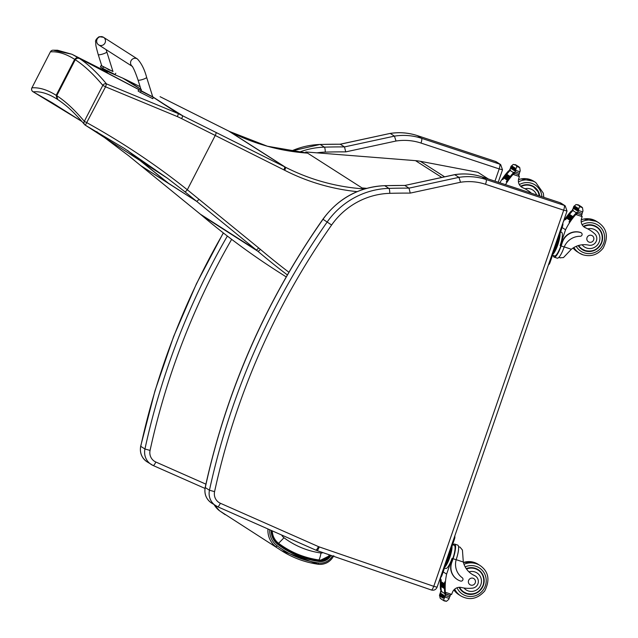 <?xml version="1.0" encoding="UTF-8"?>
<svg xmlns="http://www.w3.org/2000/svg" width="638" height="638" viewBox="0 0 638 638"><rect width="100%" height="100%" fill="white"/><g stroke="black" fill="none" stroke-linecap="round" stroke-linejoin="round"><path stroke-width="0.96" d="M141.341 89.599L122.719 78.123L99.664 68.138L122.695 78.107A2.999 0.853 114.1 0 1 122.719 78.123L126.994 80.141L141.373 89.615M152.761 96.88L71.934 54.254L54.07 50.378L71.934 54.254L78.578 57.962L76.353 57.851L74.662 59.334C65.977 53.815 57.898 51.319 50.434 51.853A2.999 2.959 -90 0 1 53.137 50.203M31.924 87.837C39.396 87.302 47.475 89.798 56.16 95.317L57.117 99.145C48.44 93.634 40.457 91.194 33.176 91.832A2.999 2.959 -91.2 0 1 31.924 87.837L50.402 51.83L31.924 87.837M32.993 91.72A2.999 1.132 -60.4 0 0 33.08 91.792A2.999 1.132 -60.4 0 0 33.176 91.832L82.039 121.571M143.893 167.627L167.898 182.915A119.968 116.602 -57.4 0 1 168.615 183.497L140.607 165.529L128.956 155.999A2.999 0.702 -51.3 0 0 128.972 156.007A2.999 0.702 -51.3 0 0 128.956 155.999L96.689 131.667L128.972 156.007L140.607 165.529A2.999 0.702 -50.8 0 0 140.607 165.529L200.284 214.137A119.976 116.61 -57.4 0 1 201.959 215.532A747.84 726.849 122.6 0 0 278.064 271.7L286.223 276.916M153.431 97.407L178.154 113.556L106.482 83.881L105.557 86.808L177.356 116.594A117.312 113.58 -20.9 0 1 181.631 118.628L283.83 169.844A116.977 113.692 -57.4 0 1 284.66 170.266A215.381 209.336 122.6 0 0 357.097 191.639M140.137 90.301L79.168 58.337L76.951 58.233L75.26 59.717C83.937 65.299 93.124 73.841 102.822 85.348A2.999 2.823 -42.2 0 1 106.482 83.881C96.992 72.453 87.892 63.936 79.168 58.337L78.578 57.962M228.675 131.045A2.999 0.702 116.6 0 1 228.691 131.053A2.999 0.702 116.6 0 1 228.707 131.061L284.596 166.789L215.995 132.433A2.999 0.702 -63.4 0 1 215.229 135.487L187.317 189.765C156.166 164.915 122.743 142.593 87.047 122.791L84.312 121.332C74.614 109.816 65.427 101.275 56.758 95.7L56.16 95.317L74.662 59.334L75.26 59.717L56.758 95.7L57.715 99.528L58.401 99.975C66.846 105.9 72.74 110.773 84.607 124.601A2.999 2.823 -41.6 0 1 84.312 121.332L102.822 85.348L105.557 86.808L85.34 125.184A2.999 2.823 -41.6 0 1 84.607 124.601A2.999 2.999 0 0 0 85.356 125.215L124.258 148.391L167.499 178.289L184.861 191.735L256.165 249.865A119.976 116.61 -57.4 0 1 257.848 251.26A747.84 726.849 122.6 0 0 287.363 274.93M85.34 125.184L167.451 178.249M127.959 150.775L168.488 183.297A119.968 116.602 -57.4 0 1 169.206 183.88L193.21 199.16L167.898 182.915L127.345 150.377M215.995 132.433L178.154 113.556A2.999 0.542 -65.7 0 1 177.356 116.594M272.274 530.88A16.708 16.237 122.6 0 0 278.599 543.313C290.601 552.261 304.055 557.811 318.944 559.965A10.575 10.28 122.6 0 0 329.431 554.869M278.599 543.313L283.998 537.754A9.091 8.836 -57.4 0 1 281.645 535.027M488.333 178.975L477.854 172.276L420.33 161.302A47.994 46.646 122.6 0 0 415.505 160.648L305.761 151.956L306.184 153.016M361.969 188.681L362.049 187.939L366.675 188.338M362.049 187.939L305.761 151.956M495.423 161.43A4.442 1.013 108.3 0 1 495.479 161.438L417.348 135.607C408.487 132.712 399.42 131.986 390.129 133.422L340.19 144.204L344.504 146.915A602.495 585.58 122.6 0 0 324.383 147.147A4.442 0.869 88.3 0 1 325.276 152.115A598.053 581.266 -57.4 0 1 345.716 151.884L344.504 146.915L394.444 136.125L390.257 133.454A59.988 58.305 -57.4 0 1 417.396 135.631L421.582 138.31A59.988 58.305 122.6 0 0 394.444 136.125L396.007 141.022A55.546 53.991 -57.4 0 1 421.016 143.064L499.147 168.895A4.442 1.013 -71.7 0 0 499.721 164.141L421.582 138.31A4.442 1.013 108.3 0 1 421.016 143.064M499.147 168.895L502.409 169.756M390.129 133.422L340.317 144.236A602.495 585.58 -57.4 0 0 320.196 144.475L324.383 147.147A77.988 75.794 122.6 0 0 298.879 152.322M454.639 174.645L404.827 185.467L454.774 174.684A59.988 58.305 -57.4 0 1 481.913 176.862L560.044 202.693A4.498 4.37 -57.4 0 1 561.001 203.147L559.989 202.669A4.442 1.013 108.3 0 1 560.044 202.693L564.231 205.372L486.1 179.533L481.913 176.862A4.442 1.013 108.3 0 0 481.857 176.838C473.005 173.943 463.93 173.209 454.639 174.645L458.953 177.356L460.516 182.253A55.546 53.991 -57.4 0 1 485.526 184.286A4.442 1.013 -71.7 0 0 486.1 179.533A59.988 58.305 122.6 0 0 458.953 177.356L409.014 188.138L404.827 185.467A602.495 585.58 -57.4 0 0 384.714 185.698A4.442 0.869 88.3 0 0 384.594 185.666L404.723 185.427M485.526 184.286L563.697 210.197L433.776 586.33L319.231 546.91A10.559 10.264 -57.4 0 1 318.442 546.606L220.341 503.246A10.559 10.264 -57.4 0 1 214.583 491.635A716.913 696.792 -57.4 0 1 331.608 225.015A73.545 71.48 -57.4 0 1 389.794 193.338A4.442 0.869 -91.7 0 0 388.901 188.377A602.495 585.58 122.6 0 1 409.014 188.138L410.234 193.107L460.516 182.253M563.697 210.197L566.927 210.987M505.511 184.653A63.768 61.974 -57.4 0 1 513.08 174.421L514.738 173.305M514.324 173.05A1.42 1.38 122.6 0 0 512.904 173.456A63.768 61.974 122.6 0 0 506.325 181.87L506.333 181.862M515.951 164.955L518.957 166.869L516.636 166.518L515.201 171.933A5.048 4.913 122.6 0 1 514.714 172.707L513.941 172.212A5.048 4.913 122.6 0 1 513.558 172.659A63.768 61.974 122.6 0 0 506.269 181.838M513.558 172.659L510.113 170.458A63.768 61.974 122.6 0 0 506.731 174.294A0.471 0.455 122.6 0 0 506.165 175.019A63.768 61.974 122.6 0 0 505.551 175.785M505.009 176.527A0.471 0.455 122.6 0 1 505.567 175.793L508.988 177.978A63.768 61.974 122.6 0 0 508.438 178.712L505.009 176.527A63.768 61.974 122.6 0 0 504.427 177.3M503.908 178.05A0.471 0.455 122.6 0 1 504.435 177.308L507.864 179.501A63.768 61.974 122.6 0 0 507.33 180.243L503.908 178.05A63.768 61.974 122.6 0 0 502.816 179.629L502.824 179.621M509.69 170.904A1.42 1.38 122.6 0 0 509.339 171.183A63.768 61.974 122.6 0 0 506.668 174.262M506.117 174.948A63.768 61.974 122.6 0 0 505.487 175.761M504.961 176.455A63.768 61.974 122.6 0 0 504.355 177.284M503.86 177.986A63.768 61.974 122.6 0 0 502.76 179.597M509.339 171.183L508.709 170.777L508.183 171.295A63.768 61.974 122.6 0 0 499.873 182.795M510.169 176.487A0.471 0.455 122.6 0 0 509.595 177.204A63.768 61.974 122.6 0 1 510.169 176.487L506.747 174.294M509.595 177.204L506.165 175.019M522.849 187.763L525.05 188.776A33.064 32.139 -57.4 0 1 527.052 189.957L527.363 190.148A33.064 32.139 -57.4 0 0 522.849 187.763A7.712 7.497 -57.4 0 1 518.686 178.776A42.507 41.31 -57.4 0 1 519.388 176.511L518.271 174.469M514.714 172.707A0.471 0.455 122.6 0 0 514.93 173.424L518.646 174.66A0.471 0.455 122.6 0 0 519.244 174.198A5.048 4.913 122.6 0 1 519.34 173.297L520.217 170.84L519.723 167.539L515.504 164.748L516.397 165.417L513.311 164.397L510.99 166.39L510.209 168.735A5.048 4.913 122.6 0 1 509.722 169.509A0.471 0.455 122.6 0 0 509.929 170.226M510.113 170.458A5.048 4.913 122.6 0 0 510.496 170.003L509.722 169.509M515.121 168.041A2.361 2.297 122.6 0 0 514.978 168.934A5.048 4.913 122.6 0 0 514.978 168.934A0.471 0.455 122.6 0 1 514.611 168.336A0.471 0.455 122.6 0 1 515.121 168.041L511.692 165.848A0.471 0.455 122.6 0 0 511.365 166.701L514.786 168.895M514.914 169.915A0.471 0.455 122.6 0 0 514.683 170.817A5.048 4.913 122.6 0 0 514.914 169.915L511.485 167.722A0.471 0.455 122.6 0 0 511.253 168.623M507.864 179.501A0.471 0.455 122.6 0 0 507.33 180.243M508.988 177.978A0.471 0.455 122.6 0 0 508.438 178.712M513.941 172.212A0.471 0.455 122.6 0 0 514.156 172.93M527.363 190.148A33.064 32.139 -57.4 0 1 531.398 193.21M508.709 170.777L510.44 170.553M533.504 186.432A13.494 13.119 -57.4 0 1 537.308 190.539M539.724 195.97A13.494 13.119 122.6 0 0 520.616 186.264M522.378 187.46L521.39 186.942M527.538 184.661A13.079 12.712 -57.4 0 1 532.905 186.543L533.711 187.054A13.079 12.712 -57.4 0 0 520.983 186.599M471.801 574.104A20.91 20.328 -57.4 0 0 474.297 575.428L474.608 575.628A20.91 20.328 -57.4 0 1 471.953 574.2A20.91 20.328 -57.4 0 1 463.308 562.03L462.43 550.044L460.094 547.229M453.012 544.868A13.605 3.11 108.3 0 1 454.647 544.086A13.605 3.11 108.3 0 1 453.076 558.729L451.72 562.652A14.722 14.307 122.6 0 0 457.398 579.559A14.722 14.307 122.6 0 0 460.524 581.043A1.882 1.834 122.6 0 0 462.247 577.741A17.003 16.524 122.6 0 1 456.162 559.749L453.076 558.729M454.647 544.086L457.709 545.099A13.605 3.11 -71.7 0 1 456.465 558.752L456.162 559.749M440.683 577.366A63.768 61.974 122.6 0 0 440.451 589.185L441.727 591.274M441.257 590.708A1.42 1.38 -57.4 0 1 441.169 590.325A63.768 61.974 -57.4 0 1 440.962 586.362M440.946 585.453A63.768 61.974 -57.4 0 1 440.946 584.448M440.962 583.571A63.768 61.974 -57.4 0 1 440.994 582.566M441.025 581.697A63.768 61.974 -57.4 0 1 441.161 579.735L441.217 579.767A63.768 61.974 -57.4 0 0 441.089 581.681L444.526 583.866A63.768 61.974 -57.4 0 0 444.487 584.775A0.471 0.455 -57.4 0 1 444.526 583.866M441.416 599.082L440.1 598.141L439.606 594.839L440.483 592.383A5.048 4.913 -57.4 0 0 440.579 591.482L441.352 591.976A5.048 4.913 -57.4 0 0 441.329 591.394A63.768 61.974 -57.4 0 1 441.017 586.394M441.025 586.346A0.471 0.455 -57.4 0 1 441.017 585.429A63.768 61.974 -57.4 0 1 441.002 584.488M441.017 584.456A0.471 0.455 -57.4 0 1 441.033 583.547A63.768 61.974 -57.4 0 1 441.049 582.598M441.329 591.394L444.774 593.595A63.768 61.974 -57.4 0 1 444.662 581.968L444.718 582.008A63.768 61.974 -57.4 0 0 444.734 592.606L445.372 593.013L445.348 592.311A63.768 61.974 -57.4 0 1 446.616 574.104L452.071 558.314L452.828 558.569L451.72 562.652M443.155 571.895L446.616 574.104M441.017 585.429L444.439 587.622A63.768 61.974 -57.4 0 0 444.455 588.539A0.471 0.455 -57.4 0 1 444.439 587.622M441.033 583.547L444.455 585.732A63.768 61.974 -57.4 0 0 444.439 586.649A0.471 0.455 -57.4 0 1 444.455 585.732M444.774 593.595A5.048 4.913 -57.4 0 1 444.798 594.185L445.571 594.672A5.048 4.913 -57.4 0 1 445.476 595.581L443.426 600.27L444.319 600.932L443.426 600.27L446.512 601.291L448.833 599.297L449.615 596.945A5.048 4.913 -57.4 0 1 450.101 596.171A0.471 0.455 -57.4 0 0 449.989 595.501L449.447 595.15M446.512 601.291L444.319 600.932M440.85 598.803L443.865 600.725M452.541 544.716L454.256 545.283A12.345 2.823 108.3 0 1 452.828 558.569M457.279 579.479A14.722 14.307 -57.4 0 1 457.151 579.4A14.722 14.307 -57.4 0 1 451.465 562.493M443.091 598.149L439.726 596.004A0.471 0.455 -57.4 0 1 439.558 595.35A0.471 0.455 -57.4 0 1 440.18 595.182L443.609 597.375A5.048 4.913 -57.4 0 1 443.593 597.391L444.152 597.75M440.699 594.369A0.471 0.455 -57.4 0 1 441.097 593.531L444.519 595.725A5.048 4.913 -57.4 0 1 444.144 596.57L440.699 594.369A0.471 0.455 -57.4 0 0 440.722 594.385L444.104 596.546M446.791 561.368A10.463 2.393 -71.7 0 0 449.878 552.428M445.507 565.085A10.463 2.393 -71.7 0 0 451.305 548.289M444.144 596.57A0.471 0.455 -57.4 0 1 444.519 595.725M443.593 597.391A2.361 2.297 -57.4 0 0 443.147 598.189A0.471 0.455 -57.4 0 1 442.979 597.535A0.471 0.455 -57.4 0 1 443.609 597.375M441.057 582.582A0.471 0.455 -57.4 0 1 441.097 581.681M440.579 591.482A0.471 0.455 -57.4 0 1 441.185 591.035L441.297 591.075M445.571 594.672A0.471 0.455 -57.4 0 1 446.185 594.233L449.894 595.453A0.471 0.455 -57.4 0 1 449.989 595.501M444.798 594.185A0.471 0.455 -57.4 0 1 445.412 593.739L446.185 594.233M474.608 575.628A6.611 6.428 -57.4 0 1 472.016 588.196A33.064 32.139 -57.4 0 1 461.386 587.502A7.712 7.497 -57.4 0 0 452.501 592.176A42.507 41.31 -57.4 0 0 451.656 594.393L449.654 595.222L445.962 594.002L449.559 595.19M445.372 593.013L446.026 594.018M444.734 592.606A1.42 1.38 -57.4 0 0 445.356 593.643L445.962 594.002M444.479 568.051L445.747 568.474A12.345 2.823 -71.7 0 0 452.071 558.314M444.806 567.118A12.345 2.823 -71.7 0 0 449.766 557.556A12.345 2.823 -71.7 0 0 452.007 546.256M440.579 577.366L440.547 577.35A2.999 0.686 -71.7 0 0 440.579 577.366A2.999 0.686 -71.7 0 0 442.118 574.902L454.336 539.517A2.999 0.686 -71.7 0 0 454.719 536.303L454.719 536.303M463.292 592.16A13.494 13.119 122.6 0 0 468.619 593.89M481.626 573.538A13.494 13.119 122.6 0 0 477.822 569.431M466.234 568.641A13.494 13.119 -57.4 0 1 481.985 588.1A13.494 13.119 -57.4 0 1 459.097 587.327M474.297 575.428A6.611 6.428 -57.4 0 1 475.143 575.875L475.446 576.074M466.721 593.412A13.079 12.712 -57.4 0 1 463.946 592.088L463.14 591.578A13.079 12.712 -57.4 0 1 459.185 587.494M471.865 567.66A13.079 12.712 -57.4 0 1 477.224 569.535L478.029 570.053A13.079 12.712 -57.4 0 0 466.514 569.032M470.724 585.054A3.597 3.501 122.6 0 0 473.843 578.618A3.597 3.501 122.6 0 0 468.954 579.767A3.597 3.501 122.6 0 0 470.724 585.054M560.084 257.768L563.458 257.585L571.353 249.267A20.91 20.328 -57.4 0 1 588.762 245.159A6.611 6.428 -57.4 0 0 594.496 233.628A33.064 32.139 -57.4 0 0 590.126 230.262A33.064 32.139 -57.4 0 0 585.612 227.87A7.712 7.497 -57.4 0 1 581.449 218.89A42.507 41.31 -57.4 0 1 582.159 216.617L581.035 214.583M554.151 257.154L557.213 258.167A13.605 3.11 -71.7 0 0 563.832 247.943L564.207 246.978A17.003 16.524 122.6 0 1 580.197 236.283A1.882 1.834 122.6 0 0 580.883 232.639A14.722 14.307 122.6 0 0 562.477 242.025L561.121 245.957A13.605 3.11 108.3 0 1 554.151 257.154A13.605 3.11 108.3 0 1 553.305 255.543M560.587 231.945L561.544 232.264A12.345 2.823 -71.7 0 1 560.116 245.55L565.571 229.76A63.768 61.974 -57.4 0 1 575.843 214.528L577.502 213.411M577.087 213.164A1.42 1.38 122.6 0 0 575.667 213.571A63.768 61.974 122.6 0 0 569.088 221.984L569.096 221.968M578.714 205.061L581.72 206.983L579.408 206.632L577.964 212.039A5.048 4.913 122.6 0 1 577.486 212.813L576.712 212.318A5.048 4.913 122.6 0 1 576.321 212.773A63.768 61.974 122.6 0 0 569.032 221.944M576.321 212.773L572.876 210.564A63.768 61.974 122.6 0 0 569.503 214.4A0.471 0.455 122.6 0 0 568.937 215.126A63.768 61.974 122.6 0 0 568.314 215.899M567.78 216.633A0.471 0.455 122.6 0 1 568.33 215.899L571.752 218.092A63.768 61.974 122.6 0 0 571.201 218.826L567.78 216.633A63.768 61.974 122.6 0 0 567.19 217.414M566.672 218.164A0.471 0.455 122.6 0 1 567.198 217.422L570.627 219.608A63.768 61.974 122.6 0 0 570.101 220.349L566.672 218.164A63.768 61.974 122.6 0 0 565.579 219.743L565.595 219.727M572.453 211.011A1.42 1.38 122.6 0 0 572.111 211.29A63.768 61.974 122.6 0 0 569.439 214.368M568.881 215.062A63.768 61.974 122.6 0 0 568.251 215.875M567.724 216.569A63.768 61.974 122.6 0 0 567.118 217.391M566.624 218.092A63.768 61.974 122.6 0 0 565.523 219.703M572.111 211.29L571.473 210.883L570.946 211.401A63.768 61.974 122.6 0 0 563.362 221.673M565.571 229.76L562.11 227.543M572.94 216.593A0.471 0.455 122.6 0 0 572.358 217.319A63.768 61.974 122.6 0 1 572.94 216.593L569.511 214.408M572.358 217.319L568.937 215.126M577.486 212.813A0.471 0.455 122.6 0 0 577.693 213.531L581.409 214.767A0.471 0.455 122.6 0 0 582.015 214.312A5.048 4.913 122.6 0 1 582.111 213.411L582.988 210.955L582.486 207.653L578.275 204.862L579.16 205.524L576.082 204.503L573.753 206.497L572.972 208.849A5.048 4.913 122.6 0 1 572.485 209.623A0.471 0.455 122.6 0 0 572.693 210.341M562.477 242.025L560.866 245.797A12.345 2.823 108.3 0 1 554.55 255.958L552.524 255.288M562.23 241.866A14.722 14.307 -57.4 0 1 580.628 232.479A1.882 1.834 -57.4 0 1 581.154 232.75M572.876 210.564A5.048 4.913 122.6 0 0 573.259 210.117L572.485 209.623M577.884 208.148A2.361 2.297 122.6 0 0 577.741 209.049A5.048 4.913 122.6 0 0 577.741 209.049A0.471 0.455 122.6 0 1 577.374 208.443A0.471 0.455 122.6 0 1 577.884 208.148L574.463 205.962A0.471 0.455 122.6 0 0 574.128 206.816L577.55 209.001M577.677 210.022A0.471 0.455 122.6 0 0 577.446 210.923A5.048 4.913 122.6 0 0 577.677 210.022L574.248 207.836A0.471 0.455 122.6 0 0 574.017 208.738M554.837 248.597A10.463 2.393 -71.7 0 0 557.923 239.657M553.553 252.313A10.463 2.393 -71.7 0 0 559.351 235.518M570.627 219.608A0.471 0.455 122.6 0 0 570.101 220.349M571.752 218.092A0.471 0.455 122.6 0 0 571.201 218.826M576.712 212.318A0.471 0.455 122.6 0 0 576.919 213.036M571.473 210.883L573.203 210.66M552.851 254.347A12.345 2.823 -71.7 0 0 557.811 244.785A12.345 2.823 -71.7 0 0 560.052 233.484M548.544 264.563L548.584 264.579A2.999 0.686 -71.7 0 0 548.624 264.595A2.999 0.686 -71.7 0 0 550.163 262.13L562.381 226.745A2.999 0.686 -71.7 0 0 562.764 223.539L562.724 223.515M587.064 251.005A13.494 13.119 -57.4 0 1 581.736 249.275M596.267 226.546A13.494 13.119 -57.4 0 1 600.071 230.653M578.203 245.606A13.494 13.119 122.6 0 0 601.227 243.788A13.494 13.119 122.6 0 0 583.379 226.37M585.612 227.87L584.161 227.048M585.15 227.575L587.813 228.882A33.064 32.139 -57.4 0 1 589.823 230.063L590.126 230.262M585.166 250.527A13.079 12.712 -57.4 0 1 582.39 249.203L581.593 248.692A13.079 12.712 -57.4 0 1 578.275 245.59M590.31 224.775A13.079 12.712 -57.4 0 1 595.677 226.657L596.474 227.168A13.079 12.712 -57.4 0 0 583.746 226.713M591.522 235.374A3.597 3.501 122.6 0 0 588.411 241.802A3.597 3.501 122.6 0 0 593.292 240.654A3.597 3.501 122.6 0 0 591.522 235.374M132.21 66.32L98.651 44.867A4.498 4.37 -57.4 0 1 99.751 36.852A4.498 4.37 -57.4 0 1 105.445 41.574A4.498 4.37 -57.4 0 1 98.651 44.867A4.498 4.37 -57.4 0 1 99.751 36.852A4.498 4.37 -57.4 0 1 103.5 37.283L137.377 58.943A4.498 4.37 -57.4 0 0 130.623 62.006A4.498 4.37 -57.4 0 0 132.17 66.264M153.375 97.271L152.785 98.683L140.336 92.414L138.103 90.995L138.781 89.655M146.628 77.35A4.498 0.821 -17.4 0 1 143.231 79.272A4.498 0.821 -17.4 0 1 138.135 80.149A4.498 0.821 -17.4 0 1 138.047 80.045L141.596 91.354L152.801 97L146.628 77.35C144.483 69.319 141.397 63.186 137.377 58.943M112.958 71.472L101.753 65.818M109.68 70.188L107.639 69.103L109.68 70.188M101.777 65.897L112.982 71.544L106.817 51.893A4.498 0.821 162.6 0 1 103.093 53.919A4.498 0.821 162.6 0 1 98.316 54.693A4.498 0.821 162.6 0 1 98.228 54.589C95.094 43.288 96.043 45.753 95.676 42.22C95.134 40.601 96.282 38.758 99.137 36.709L103.5 37.283M101.107 65.555L100.429 66.886L102.75 68.386L115.111 74.574L115.789 73.242M103.428 67.046L102.75 68.386M271.134 530.377A18.095 17.585 122.6 0 0 278.001 544.573L283.551 548.425C294.389 555.299 306.192 559.654 318.952 561.472A11.963 11.628 122.6 0 0 330.994 555.403M164.054 104.122L182.516 115.638A2.999 0.566 -63.3 0 1 181.631 118.628M59.222 100.517L59.797 100.908M201.927 215.5A2.999 0.702 -49.7 0 0 201.943 215.516A2.999 0.702 -49.7 0 0 201.959 215.532L257.848 251.26A2.999 0.702 130.3 0 0 260.36 249.338A122.974 119.521 122.6 0 0 258.645 247.911L187.317 189.765A2.999 0.702 128.7 0 1 184.861 191.735M140.575 165.505A2.999 0.702 -50.8 0 0 140.591 165.513L200.268 214.121A2.999 0.702 -50.8 0 0 200.268 214.121A2.999 0.702 -50.8 0 0 200.284 214.137L256.165 249.865A2.999 0.702 129.2 0 0 258.645 247.911M122.671 78.099A2.999 0.853 114.1 0 1 122.695 78.107L126.97 80.133A2.999 0.837 116.5 0 1 126.994 80.141L140.137 86.704L126.97 80.133A2.999 0.837 116.5 0 0 126.954 80.125M160.09 96.697A2.999 0.702 116.6 0 1 160.106 96.705L228.707 131.061A119.976 116.61 122.6 0 1 229.56 131.492A2.999 0.702 117.1 0 0 229.544 131.484L160.09 96.697M229.528 131.476A2.999 0.702 117.1 0 1 229.544 131.484L267.402 146.238L307.58 153.12A212.382 206.425 -57.4 0 1 229.56 131.492L285.441 167.22A119.976 116.61 122.6 0 0 284.596 166.789A2.999 0.702 -63.4 0 1 283.83 169.844M31.932 87.821L31.9 87.813A2.999 2.999 0 0 0 33.08 91.792L52.252 102.774L82.047 121.579M163.767 103.938L153.575 97.343A119.609 116.252 -57.4 0 1 153.144 97.12M153.575 97.343L152.984 96.96M169.206 183.88L168.615 183.497M364.585 188.944A212.382 206.425 -57.4 0 1 285.441 167.22A2.999 0.702 -62.9 0 1 284.66 170.266M193.21 199.16L196.496 201.257A2.999 0.702 129.2 0 0 198.968 199.303M288.902 272.266A744.841 723.931 -57.4 0 1 260.36 249.338M277.594 544.31L278.312 543.704A17.194 16.708 -57.4 0 1 271.788 530.664M329.886 555.02A11.061 10.75 -57.4 0 1 318.864 560.443L318.545 561.217A11.963 11.628 122.6 0 0 330.524 555.243M318.864 560.443C303.895 558.274 290.378 552.699 278.312 543.704M283.344 548.297C294.134 555.092 305.865 559.398 318.545 561.217L318.952 561.472M318.944 559.965A8.996 1.93 -82 0 0 320.978 553.018C307.333 551.041 295.003 545.953 283.998 537.754M322.9 552.612A2.959 2.879 -57.4 0 1 320.978 553.018M444.59 176.814L420.33 161.302M441.759 177.428L415.505 160.648M345.716 151.884L396.007 141.022M316.974 152.841A73.545 71.48 -57.4 0 1 325.276 152.115M227.359 236.06A721.355 701.106 122.6 0 0 144.946 449.008L150.074 450.412A716.913 696.792 -57.4 0 1 231.658 239.338M153.192 465.533L205.005 488.429L153.16 465.517L147.035 461.808A14.993 14.578 -57.4 0 1 140.759 446.337L144.946 449.008A14.993 14.578 122.6 0 0 151.222 464.48A14.993 14.578 122.6 0 0 153.128 465.501A4.442 1.037 -66.2 0 0 153.16 465.517A4.442 1.037 -66.2 0 0 155.832 462.024A10.559 10.264 -57.4 0 1 150.074 450.412M205.907 484.154L155.832 462.024M499.187 168.966L494.968 181.168M498.222 182.245L502.513 169.836L500.67 164.596A4.498 4.37 122.6 0 0 499.721 164.141L495.535 161.47A4.498 4.37 -57.4 0 1 496.492 161.924L495.479 161.438A4.442 1.013 108.3 0 1 495.535 161.47L417.396 135.631A4.442 1.013 108.3 0 0 417.348 135.607M147.035 461.808C141.684 457.988 139.562 452.797 140.671 446.233L140.759 446.337A721.355 701.106 -57.4 0 1 223.404 232.99M290.848 151.262A77.988 75.794 -57.4 0 1 320.196 144.475A4.442 0.869 88.3 0 0 320.085 144.435L340.206 144.204M319.965 144.483A4.442 0.869 88.3 0 1 320.085 144.435L290.697 151.238M559.933 202.661A4.442 1.013 108.3 0 1 559.989 202.669L481.857 176.838M318.442 546.606A4.442 1.037 113.8 0 1 315.77 550.1L217.67 506.747L211.545 503.031C206.194 499.211 204.072 494.019 205.181 487.456C226.498 390.36 265.735 300.953 322.916 219.225L323.019 219.281A77.988 75.794 -57.4 0 1 384.714 185.698L388.901 188.377A77.988 75.794 122.6 0 0 327.206 221.96A721.355 701.106 122.6 0 0 209.455 490.239A14.993 14.578 122.6 0 0 215.732 505.711A14.993 14.578 122.6 0 0 217.638 506.731A4.442 1.037 113.8 0 0 217.67 506.747A4.442 1.037 113.8 0 0 220.341 503.246M205.181 487.456L205.269 487.56A721.355 701.106 -57.4 0 1 323.019 219.281L331.608 225.015M211.545 503.031A14.993 14.578 -57.4 0 1 205.269 487.56L209.455 490.239L214.583 491.635M316.958 550.562L431.32 589.975A4.442 1.013 109 0 0 431.368 589.998L316.903 550.546A4.442 1.013 109 0 1 316.855 550.522A14.993 14.578 122.6 0 1 315.802 550.115M561.001 203.147L565.188 205.827A4.498 4.37 122.6 0 0 564.231 205.372A4.442 1.013 -71.7 0 1 563.665 210.117M433.776 586.33L437.086 587.215C435.945 589.711 434.039 590.636 431.368 589.998A4.442 1.013 109 0 0 433.696 586.37M319.231 546.91A4.442 1.013 109 0 1 316.903 550.546L315.77 550.1A4.442 1.037 113.8 0 1 315.738 550.084L217.702 506.763M389.794 193.338A598.053 581.266 -57.4 0 1 410.234 193.107M513.542 173.863L512.904 173.456M513.08 174.421L519.388 176.511M516.636 166.518L519.723 167.539M515.536 169.293L514.978 168.934M515.201 171.933L519.34 173.297M515.608 170.354L519.795 171.742M517.801 166.406L514.898 164.548M541.869 196.679A15.599 15.16 122.6 0 0 519.356 184.613M543.823 197.325L543.337 193.186L535.824 182.572A18 17.489 122.6 0 0 518.447 181.87M535.824 182.572L533.799 181.28A18 17.489 122.6 0 0 518.487 179.677M525.05 188.776A10.08 9.793 -57.4 0 1 536.59 194.933M440.539 589.919L441.169 590.325M444.838 597.016L449.032 598.404M439.606 594.839L440.068 595.134M445.476 595.581L449.615 596.945M449.391 595.134L449.894 595.453M445.348 592.311L451.656 594.393M456.186 559.678L463.308 562.03M454.336 539.517L453.642 539.285M442.118 574.902L441.424 574.671M465.158 566.863A15.599 15.16 -57.4 0 1 476.012 566.313A15.599 15.16 -57.4 0 1 482.2 591.187A15.599 15.16 -57.4 0 1 457.007 587.789M463.419 562.461A18 17.489 -57.4 0 1 474.297 562.453A18 17.489 -57.4 0 1 478.125 564.271L474.265 562.437L463.403 562.421M453.889 589.935L458.738 594.6A18 17.489 -57.4 0 1 453.897 589.927M463.993 564.287A18 17.489 -57.4 0 1 476.323 563.745A18 17.489 -57.4 0 1 480.143 565.563C488.66 571.584 490.175 580.07 484.689 591.011C477.455 599.058 469.48 600.685 460.764 595.892A18 17.489 -57.4 0 1 454.695 589.153M468.986 571.871A10.08 9.793 -57.4 0 1 481.451 581.553A10.08 9.793 -57.4 0 1 463.962 588.005M478.029 570.053C480.853 571.417 485.51 577.087 483.102 585.229C479.792 592.399 474.345 595.126 466.761 593.428L463.946 592.088A13.079 12.712 -57.4 0 1 459.591 587.303M564.207 246.978L561.121 245.957M576.305 213.969L575.667 213.571M575.843 214.528L582.159 216.617M579.408 206.632L582.486 207.653M578.299 209.408L577.741 209.049M577.964 212.039L582.111 213.411M578.371 210.468L582.566 211.848M580.564 206.513L577.661 204.654M560.116 245.55L560.866 245.797M564.239 246.914L571.353 249.267M562.381 226.745L561.687 226.522M550.163 262.13L549.462 261.899M576.21 246.348A15.599 15.16 122.6 0 0 584.288 252.863A15.599 15.16 122.6 0 0 604.617 236.546A15.599 15.16 122.6 0 0 582.119 224.728M573.849 247.544A18 17.489 122.6 0 0 579.208 253.007L583.06 254.841C591.115 256.994 597.806 254.753 603.133 248.126C608.62 237.184 607.105 228.699 598.588 222.678A18 17.489 122.6 0 0 581.218 221.984M577.183 251.715L573.068 248.023A18 17.489 122.6 0 0 577.183 251.715L579.208 253.007A18 17.489 122.6 0 0 583.028 254.825M598.588 222.678L596.57 221.386A18 17.489 122.6 0 0 581.25 219.783M587.813 228.882A10.08 9.793 -57.4 0 1 599.887 238.875A10.08 9.793 -57.4 0 1 582.135 244.785M596.474 227.168C599.297 228.532 603.955 234.202 601.546 242.352C598.237 249.514 592.79 252.241 585.205 250.543L582.39 249.203A13.079 12.712 -57.4 0 1 578.65 245.478M153.359 97.311L152.697 98.611M141.014 91.082L140.336 92.414M101.195 65.618L100.517 66.958M267.952 528.974A21.094 20.504 122.6 0 0 276.039 546.878L277.219 545.873A19.603 19.052 -57.4 0 1 269.675 529.731M333.786 555.674C330.388 561.95 325.197 564.805 318.21 564.247C305.02 562.373 292.834 557.875 281.645 550.761L219.544 510.783L281.645 550.761L318.21 564.247L318.713 562.963C303.401 560.762 289.572 555.068 277.219 545.873M332.398 555.889A13.47 13.095 -57.4 0 1 318.713 562.963M318.187 564.231A14.961 14.538 122.6 0 0 333.451 556.248M225.15 514.667L219.544 510.783A21.094 20.504 -57.4 0 1 214.153 504.698M50.402 51.83A2.999 2.999 0 0 1 53.074 50.203L57.524 50.235L71.927 54.254L107.415 72.174M200.268 214.121L201.943 215.516C226.067 235.948 251.444 254.682 278.064 271.7M330.548 555.251L318.561 561.217C305.785 559.406 293.974 555.052 283.136 548.162M140.671 446.233L155.01 390.727L173.648 336.449L196.464 283.727L223.308 232.91M500.67 164.596L496.492 161.924M322.916 219.225C338.419 198.235 358.979 187.046 384.594 185.666M565.188 205.827L567.023 211.058L437.086 587.215M511.166 168.584L514.587 170.769M514.053 172.882L514.826 173.376M533.799 181.28L521.007 178.927L518.495 179.629M539.397 195.858L537.962 191.615L533.711 187.054M443.115 598.173L439.694 595.98M444.287 586.585L440.858 584.392M444.263 588.467L440.842 586.282M444.351 584.711L440.93 582.526M458.555 546.702L460.197 547.245M458.738 594.6L460.764 595.892M478.125 564.271L480.143 565.563M573.929 208.69L577.358 210.883M576.816 212.988L577.589 213.483M558.848 257.377L560.491 257.919M596.57 221.386L583.778 219.033L581.258 219.735M138.047 80.045C135.463 72.509 133.486 67.891 132.106 66.192L132.529 66.519M106.147 49.652L106.817 51.893M101.777 65.889L98.228 54.589M219.544 510.775L214.137 504.69"/></g></svg>
